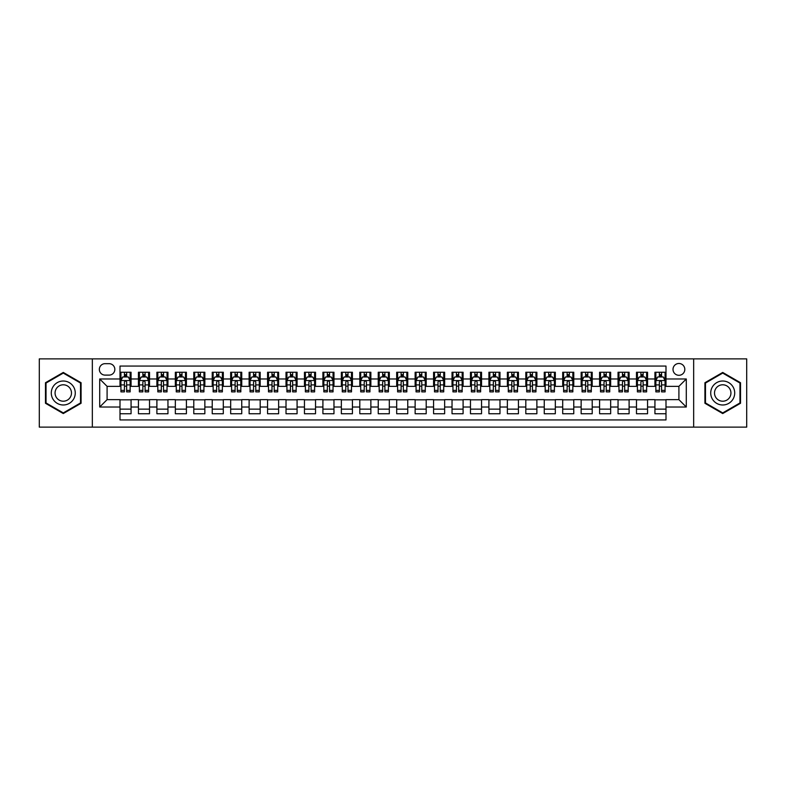 <?xml version="1.0" encoding="UTF-8"?>
<svg xmlns="http://www.w3.org/2000/svg" width="786" height="786" viewBox="0 0 786 786"><rect width="100%" height="100%" fill="white"/><g stroke="black" fill="none" stroke-linecap="round" stroke-linejoin="round"><path stroke-width="1.18" d="M678.908 363.486A5.905 5.905 0 0 0 673.013 369.391A5.905 5.905 0 0 0 678.908 375.295A5.905 5.905 0 0 0 684.812 369.391A5.905 5.905 0 0 0 678.908 363.486M693.665 427.122L746.7 427.122L746.7 358.878L693.665 358.878L693.665 427.122L92.335 427.122L92.335 358.878L39.3 358.878L39.3 427.122L92.335 427.122M665.997 372.25L654.935 372.25L654.935 378.98L647.556 378.98L647.556 386.358L654.935 386.358L654.935 378.98M647.556 378.98L647.556 372.25L636.483 372.25L636.483 378.98L629.105 378.98L629.105 386.358L636.483 386.358L636.483 378.98M629.105 378.98L629.105 372.25L618.042 372.25L618.042 378.98L610.663 378.98L610.663 386.358L618.042 386.358L618.042 378.98M610.663 378.98L610.663 372.25L599.59 372.25L599.59 378.98L592.212 378.98L592.212 386.358L599.59 386.358L599.59 378.98M592.212 378.98L592.212 372.25L581.149 372.25L581.149 378.98L573.77 378.98L573.77 386.358L581.149 386.358L581.149 378.98M573.77 378.98L573.77 372.25L562.697 372.25L562.697 378.98L555.329 378.98L555.329 386.358L562.697 386.358L562.697 378.98M555.329 378.98L555.329 372.25L544.256 372.25L544.256 378.98L536.877 378.98L536.877 386.358L544.256 386.358L544.256 378.98M536.877 378.98L536.877 372.25L525.814 372.25L525.814 378.98L518.436 378.98L518.436 386.358L525.814 386.358L525.814 378.98M518.436 378.98L518.436 372.25L507.363 372.25L507.363 378.98L499.984 378.98L499.984 386.358L507.363 386.358L507.363 378.98M499.984 378.98L499.984 372.25L488.921 372.25L488.921 378.98L481.543 378.98L481.543 386.358L488.921 386.358L488.921 378.98M481.543 378.98L481.543 372.25L470.47 372.25L470.47 378.98L463.092 378.98L463.092 386.358L470.47 386.358L470.47 378.98M463.092 378.98L463.092 372.25L452.029 372.25L452.029 378.98L444.65 378.98L444.65 386.358L452.029 386.358L452.029 378.98M444.65 378.98L444.65 372.25L433.577 372.25L433.577 378.98L426.199 378.98L426.199 386.358L433.577 386.358L433.577 378.98M426.199 378.98L426.199 372.25L415.136 372.25L415.136 378.98L407.757 378.98L407.757 386.358L415.136 386.358L415.136 378.98M407.757 378.98L407.757 372.25L396.684 372.25L396.684 378.98L389.316 378.98L389.316 386.358L396.684 386.358L396.684 378.98M389.316 378.98L389.316 372.25L378.243 372.25L378.243 378.98L370.864 378.98L370.864 386.358L378.243 386.358L378.243 378.98M370.864 378.98L370.864 372.25L359.801 372.25L359.801 378.98L352.423 378.98L352.423 386.358L359.801 386.358L359.801 378.98M352.423 378.98L352.423 372.25L341.35 372.25L341.35 378.98L333.971 378.98L333.971 386.358L341.35 386.358L341.35 378.98M333.971 378.98L333.971 372.25L322.908 372.25L322.908 378.98L315.53 378.98L315.53 386.358L322.908 386.358L322.908 378.98M315.53 378.98L315.53 372.25L304.457 372.25L304.457 378.98L297.079 378.98L297.079 386.358L304.457 386.358L304.457 378.98M297.079 378.98L297.079 372.25L286.016 372.25L286.016 378.98L278.637 378.98L278.637 386.358L286.016 386.358L286.016 378.98M278.637 378.98L278.637 372.25L267.564 372.25L267.564 378.98L260.186 378.98L260.186 386.358L267.564 386.358L267.564 378.98M260.186 378.98L260.186 372.25L249.123 372.25L249.123 378.98L241.744 378.98L241.744 386.358L249.123 386.358L249.123 378.98M241.744 378.98L241.744 372.25L230.671 372.25L230.671 378.98L223.303 378.98L223.303 386.358L230.671 386.358L230.671 378.98M223.303 378.98L223.303 372.25L212.23 372.25L212.23 378.98L204.851 378.98L204.851 386.358L212.23 386.358L212.23 378.98M204.851 378.98L204.851 372.25L193.788 372.25L193.788 378.98L186.41 378.98L186.41 386.358L193.788 386.358L193.788 378.98M186.41 378.98L186.41 372.25L175.337 372.25L175.337 378.98L167.958 378.98L167.958 386.358L175.337 386.358L175.337 378.98M167.958 378.98L167.958 372.25L156.895 372.25L156.895 378.98L149.517 378.98L149.517 386.358L156.895 386.358L156.895 378.98M149.517 378.98L149.517 372.25L138.444 372.25L138.444 386.358L131.066 386.358L131.066 372.25L120.003 372.25M120.003 413.75L131.066 413.75L131.066 399.642L138.444 399.642L138.444 413.75L149.517 413.75L149.517 399.642L156.895 399.642L156.895 407.02L149.517 407.02M156.895 407.02L156.895 413.75L167.958 413.75L167.958 399.642L175.337 399.642L175.337 407.02L167.958 407.02M175.337 407.02L175.337 413.75L186.41 413.75L186.41 399.642L193.788 399.642L193.788 407.02L186.41 407.02M193.788 407.02L193.788 413.75L204.851 413.75L204.851 399.642L212.23 399.642L212.23 407.02L204.851 407.02M212.23 407.02L212.23 413.75L223.303 413.75L223.303 399.642L230.671 399.642L230.671 407.02L223.303 407.02M230.671 407.02L230.671 413.75L241.744 413.75L241.744 399.642L249.123 399.642L249.123 407.02L241.744 407.02M249.123 407.02L249.123 413.75L260.186 413.75L260.186 399.642L267.564 399.642L267.564 407.02L260.186 407.02M267.564 407.02L267.564 413.75L278.637 413.75L278.637 399.642L286.016 399.642L286.016 407.02L278.637 407.02M286.016 407.02L286.016 413.75L297.079 413.75L297.079 399.642L304.457 399.642L304.457 407.02L297.079 407.02M304.457 407.02L304.457 413.75L315.53 413.75L315.53 399.642L322.908 399.642L322.908 407.02L315.53 407.02M322.908 407.02L322.908 413.75L333.971 413.75L333.971 399.642L341.35 399.642L341.35 407.02L333.971 407.02M341.35 407.02L341.35 413.75L352.423 413.75L352.423 399.642L359.801 399.642L359.801 407.02L352.423 407.02M359.801 407.02L359.801 413.75L370.864 413.75L370.864 399.642L378.243 399.642L378.243 407.02L370.864 407.02M378.243 407.02L378.243 413.75L389.316 413.75L389.316 399.642L396.684 399.642L396.684 407.02L389.316 407.02M396.684 407.02L396.684 413.75L407.757 413.75L407.757 399.642L415.136 399.642L415.136 407.02L407.757 407.02M415.136 407.02L415.136 413.75L426.199 413.75L426.199 399.642L433.577 399.642L433.577 407.02L426.199 407.02M433.577 407.02L433.577 413.75L444.65 413.75L444.65 399.642L452.029 399.642L452.029 407.02L444.65 407.02M452.029 407.02L452.029 413.75L463.092 413.75L463.092 399.642L470.47 399.642L470.47 407.02L463.092 407.02M470.47 407.02L470.47 413.75L481.543 413.75L481.543 399.642L488.921 399.642L488.921 407.02L481.543 407.02M488.921 407.02L488.921 413.75L499.984 413.75L499.984 399.642L507.363 399.642L507.363 407.02L499.984 407.02M507.363 407.02L507.363 413.75L518.436 413.75L518.436 399.642L525.814 399.642L525.814 407.02L518.436 407.02M525.814 407.02L525.814 413.75L536.877 413.75L536.877 399.642L544.256 399.642L544.256 407.02L536.877 407.02M544.256 407.02L544.256 413.75L555.329 413.75L555.329 399.642L562.697 399.642L562.697 407.02L555.329 407.02M562.697 407.02L562.697 413.75L573.77 413.75L573.77 399.642L581.149 399.642L581.149 407.02L573.77 407.02M581.149 407.02L581.149 413.75L592.212 413.75L592.212 399.642L599.59 399.642L599.59 407.02L592.212 407.02M599.59 407.02L599.59 413.75L610.663 413.75L610.663 399.642L618.042 399.642L618.042 407.02L610.663 407.02M618.042 407.02L618.042 413.75L629.105 413.75L629.105 399.642L636.483 399.642L636.483 407.02L629.105 407.02M636.483 407.02L636.483 413.75L647.556 413.75L647.556 399.642L654.935 399.642L654.935 407.02L647.556 407.02M105.059 375.109L109.116 375.109A5.718 5.718 0 0 0 114.835 369.391A5.718 5.718 0 0 0 109.116 363.672L105.059 363.672A5.718 5.718 0 0 0 99.341 369.391A5.718 5.718 0 0 0 105.059 375.109M693.665 358.878L92.335 358.878M665.997 378.98L665.997 366.07L120.003 366.07L120.003 386.358L107.093 386.358L107.093 399.642L120.003 399.642L120.003 419.93L665.997 419.93L665.997 399.642L678.908 399.642L678.908 386.358L665.997 386.358L665.997 378.98L686.286 378.98L686.286 407.02L665.997 407.02M120.003 407.02L99.714 407.02L99.714 378.98L120.003 378.98M654.935 407.02L654.935 413.75L665.997 413.75M120.003 376.858L120.926 376.858M124.424 376.858L126.644 376.858M130.142 376.858L131.066 376.858M120.003 386.172L120.926 386.172M124.424 386.172L126.644 386.172M130.142 386.172L131.066 386.172M120.003 399.828L131.066 399.828M120.003 409.142L131.066 409.142M138.444 386.172L139.368 386.172M142.875 386.172L145.086 386.172M148.593 386.172L149.517 386.172M138.444 376.858L139.368 376.858M142.875 376.858L145.086 376.858M148.593 376.858L149.517 376.858M138.444 399.828L149.517 399.828M138.444 409.142L149.517 409.142M156.895 399.828L167.958 399.828M156.895 409.142L167.958 409.142M156.895 376.858L157.819 376.858M161.317 376.858L163.537 376.858M167.035 376.858L167.958 376.858M156.895 386.172L157.819 386.172M161.317 386.172L163.537 386.172M167.035 386.172L167.958 386.172M175.337 399.828L186.41 399.828M175.337 409.142L186.41 409.142M175.337 376.858L176.261 376.858M179.768 376.858L181.979 376.858M185.486 376.858L186.41 376.858M175.337 386.172L176.261 386.172M179.768 386.172L181.979 386.172M185.486 386.172L186.41 386.172M193.788 399.828L204.851 399.828M193.788 409.142L204.851 409.142M193.788 376.858L194.702 376.858M198.21 376.858L200.42 376.858M203.928 376.858L204.851 376.858M193.788 386.172L194.702 386.172M198.21 386.172L200.42 386.172M203.928 386.172L204.851 386.172M212.23 399.828L223.303 399.828M212.23 409.142L223.303 409.142M212.23 376.858L213.153 376.858M216.661 376.858L218.872 376.858M222.379 376.858L223.303 376.858M212.23 386.172L213.153 386.172M216.661 386.172L218.872 386.172M222.379 386.172L223.303 386.172M230.671 399.828L241.744 399.828M230.671 409.142L241.744 409.142M230.671 376.858L231.595 376.858M235.102 376.858L237.313 376.858M240.821 376.858L241.744 376.858M230.671 386.172L231.595 386.172M235.102 386.172L237.313 386.172M240.821 386.172L241.744 386.172M249.123 399.828L260.186 399.828M249.123 409.142L260.186 409.142M249.123 376.858L250.046 376.858M253.554 376.858L255.764 376.858M259.272 376.858L260.186 376.858M249.123 386.172L250.046 386.172M253.554 386.172L255.764 386.172M259.272 386.172L260.186 386.172M267.564 399.828L278.637 399.828M267.564 409.142L278.637 409.142M267.564 376.858L268.488 376.858M271.995 376.858L274.206 376.858M277.713 376.858L278.637 376.858M267.564 386.172L268.488 386.172M271.995 386.172L274.206 386.172M277.713 386.172L278.637 386.172M286.016 399.828L297.079 399.828M286.016 409.142L297.079 409.142M286.016 376.858L286.939 376.858M290.437 376.858L292.657 376.858M296.155 376.858L297.079 376.858M286.016 386.172L286.939 386.172M290.437 386.172L292.657 386.172M296.155 386.172L297.079 386.172M304.457 399.828L315.53 399.828M304.457 409.142L315.53 409.142M304.457 376.858L305.381 376.858M308.888 376.858L311.099 376.858M314.606 376.858L315.53 376.858M304.457 386.172L305.381 386.172M308.888 386.172L311.099 386.172M314.606 386.172L315.53 386.172M322.908 399.828L333.971 399.828M322.908 409.142L333.971 409.142M322.908 376.858L323.832 376.858M327.33 376.858L329.55 376.858M333.048 376.858L333.971 376.858M322.908 386.172L323.832 386.172M327.33 386.172L329.55 386.172M333.048 386.172L333.971 386.172M341.35 399.828L352.423 399.828M341.35 409.142L352.423 409.142M341.35 376.858L342.274 376.858M345.781 376.858L347.992 376.858M351.499 376.858L352.423 376.858M341.35 386.172L342.274 386.172M345.781 386.172L347.992 386.172M351.499 386.172L352.423 386.172M359.801 399.828L370.864 399.828M359.801 409.142L370.864 409.142M359.801 376.858L360.715 376.858M364.223 376.858L366.433 376.858M369.941 376.858L370.864 376.858M359.801 386.172L360.715 386.172M364.223 386.172L366.433 386.172M369.941 386.172L370.864 386.172M378.243 399.828L389.316 399.828M378.243 409.142L389.316 409.142M378.243 376.858L379.166 376.858M382.674 376.858L384.885 376.858M388.392 376.858L389.316 376.858M378.243 386.172L379.166 386.172M382.674 386.172L384.885 386.172M388.392 386.172L389.316 386.172M396.684 399.828L407.757 399.828M396.684 409.142L407.757 409.142M396.684 376.858L397.608 376.858M401.115 376.858L403.326 376.858M406.834 376.858L407.757 376.858M396.684 386.172L397.608 386.172M401.115 386.172L403.326 386.172M406.834 386.172L407.757 386.172M415.136 399.828L426.199 399.828M415.136 409.142L426.199 409.142M415.136 376.858L416.059 376.858M419.567 376.858L421.777 376.858M425.285 376.858L426.199 376.858M415.136 386.172L416.059 386.172M419.567 386.172L421.777 386.172M425.285 386.172L426.199 386.172M433.577 399.828L444.65 399.828M433.577 409.142L444.65 409.142M433.577 376.858L434.501 376.858M438.008 376.858L440.219 376.858M443.726 376.858L444.65 376.858M433.577 386.172L434.501 386.172M438.008 386.172L440.219 386.172M443.726 386.172L444.65 386.172M452.029 399.828L463.092 399.828M452.029 409.142L463.092 409.142M452.029 376.858L452.952 376.858M456.45 376.858L458.67 376.858M462.168 376.858L463.092 376.858M452.029 386.172L452.952 386.172M456.45 386.172L458.67 386.172M462.168 386.172L463.092 386.172M470.47 399.828L481.543 399.828M470.47 409.142L481.543 409.142M470.47 376.858L471.394 376.858M474.901 376.858L477.112 376.858M480.619 376.858L481.543 376.858M470.47 386.172L471.394 386.172M474.901 386.172L477.112 386.172M480.619 386.172L481.543 386.172M488.921 399.828L499.984 399.828M488.921 409.142L499.984 409.142M488.921 376.858L489.845 376.858M493.343 376.858L495.563 376.858M499.061 376.858L499.984 376.858M488.921 386.172L489.845 386.172M493.343 386.172L495.563 386.172M499.061 386.172L499.984 386.172M507.363 399.828L518.436 399.828M507.363 409.142L518.436 409.142M507.363 376.858L508.287 376.858M511.794 376.858L514.005 376.858M517.512 376.858L518.436 376.858M507.363 386.172L508.287 386.172M511.794 386.172L514.005 386.172M517.512 386.172L518.436 386.172M525.814 399.828L536.877 399.828M525.814 409.142L536.877 409.142M525.814 376.858L526.728 376.858M530.236 376.858L532.446 376.858M535.954 376.858L536.877 376.858M525.814 386.172L526.728 386.172M530.236 386.172L532.446 386.172M535.954 386.172L536.877 386.172M544.256 399.828L555.329 399.828M544.256 409.142L555.329 409.142M544.256 376.858L545.179 376.858M548.687 376.858L550.898 376.858M554.405 376.858L555.329 376.858M544.256 386.172L545.179 386.172M548.687 386.172L550.898 386.172M554.405 386.172L555.329 386.172M562.697 399.828L573.77 399.828M562.697 409.142L573.77 409.142M562.697 376.858L563.621 376.858M567.128 376.858L569.339 376.858M572.847 376.858L573.77 376.858M562.697 386.172L563.621 386.172M567.128 386.172L569.339 386.172M572.847 386.172L573.77 386.172M581.149 399.828L592.212 399.828M581.149 409.142L592.212 409.142M581.149 376.858L582.072 376.858M585.58 376.858L587.79 376.858M591.298 376.858L592.212 376.858M581.149 386.172L582.072 386.172M585.58 386.172L587.79 386.172M591.298 386.172L592.212 386.172M599.59 399.828L610.663 399.828M599.59 409.142L610.663 409.142M599.59 376.858L600.514 376.858M604.021 376.858L606.232 376.858M609.74 376.858L610.663 376.858M599.59 386.172L600.514 386.172M604.021 386.172L606.232 386.172M609.74 386.172L610.663 386.172M618.042 399.828L629.105 399.828M618.042 409.142L629.105 409.142M618.042 376.858L618.965 376.858M622.463 376.858L624.683 376.858M628.181 376.858L629.105 376.858M618.042 386.172L618.965 386.172M622.463 386.172L624.683 386.172M628.181 386.172L629.105 386.172M636.483 399.828L647.556 399.828M636.483 409.142L647.556 409.142M636.483 376.858L637.407 376.858M640.914 376.858L643.125 376.858M646.632 376.858L647.556 376.858M636.483 386.172L637.407 386.172M640.914 386.172L643.125 386.172M646.632 386.172L647.556 386.172M654.935 399.828L665.997 399.828M654.935 409.142L665.997 409.142M654.935 376.858L655.858 376.858M659.356 376.858L661.576 376.858M665.074 376.858L665.997 376.858M654.935 386.172L655.858 386.172M659.356 386.172L661.576 386.172M665.074 386.172L665.997 386.172M107.093 386.358L99.714 378.98M107.093 399.642L99.714 407.02M686.286 378.98L678.908 386.358M686.286 407.02L678.908 399.642M63.283 413.554L81.076 403.277L81.076 382.723L63.283 372.446L45.48 382.723L45.48 403.277L63.283 413.554M740.52 382.723L722.717 372.446L704.924 382.723L704.924 403.277L722.717 413.554L740.52 403.277L740.52 382.723M126.644 374.647L124.424 374.647M130.142 390.387L126.644 390.387L126.644 391.89L130.142 391.89L130.142 380.64L128.305 376.956L122.763 376.956L120.926 380.64L120.926 391.89L124.424 391.89L124.424 390.387L120.926 390.387M120.926 380.64L120.926 372.25M130.142 380.64L130.142 372.25M124.424 376.956L124.424 372.25M126.644 372.25L126.644 376.956M126.644 390.387L126.644 382.025C125.907 380.601 125.171 380.601 124.424 382.025L124.424 390.387M63.283 381.014A11.986 11.986 0 0 0 51.287 393A11.986 11.986 0 0 0 63.283 404.986A11.986 11.986 0 0 0 75.269 393A11.986 11.986 0 0 0 63.283 381.014M63.283 384.796A8.204 8.204 0 0 0 55.069 393A8.204 8.204 0 0 0 63.283 401.204A8.204 8.204 0 0 0 71.487 393A8.204 8.204 0 0 0 63.283 384.796M80.526 402.953L63.283 412.915L46.03 402.953L46.03 383.047L63.283 373.085L80.526 383.047L80.526 402.953M712.332 387.007A11.986 11.986 0 0 0 716.724 403.385A11.986 11.986 0 0 0 733.102 398.993A11.986 11.986 0 0 0 728.71 382.615A11.986 11.986 0 0 0 712.332 387.007M715.614 388.893A8.204 8.204 0 0 0 718.62 400.113A8.204 8.204 0 0 0 729.83 397.107A8.204 8.204 0 0 0 726.824 385.887A8.204 8.204 0 0 0 715.614 388.893M739.97 383.047L739.97 402.953L722.717 412.915L705.474 402.953L705.474 383.047L722.717 373.085L739.97 383.047M145.086 374.647L142.875 374.647M148.593 390.387L145.086 390.387L145.086 391.89L148.593 391.89L148.593 380.64L146.746 376.956L141.215 376.956L139.368 380.64L139.368 391.89L142.875 391.89L142.875 390.387L139.368 390.387M139.368 380.64L139.368 372.25M148.593 380.64L148.593 372.25M142.875 376.956L142.875 372.25M145.086 372.25L145.086 376.956M145.086 390.387L145.086 382.025C144.349 380.601 143.612 380.601 142.875 382.025L142.875 390.387M163.537 374.647L161.317 374.647M167.035 390.387L163.537 390.387L163.537 391.89L167.035 391.89L167.035 380.64L165.198 376.956L159.656 376.956L157.819 380.64L157.819 391.89L161.317 391.89L161.317 390.387L157.819 390.387M157.819 380.64L157.819 372.25M167.035 380.64L167.035 372.25M161.317 376.956L161.317 372.25M163.537 372.25L163.537 376.956M163.537 390.387L163.537 382.025C162.8 380.601 162.054 380.601 161.317 382.025L161.317 390.387M181.979 374.647L179.768 374.647M185.486 390.387L181.979 390.387L181.979 391.89L185.486 391.89L185.486 380.64L183.639 376.956L178.108 376.956L176.261 380.64L176.261 391.89L179.768 391.89L179.768 390.387L176.261 390.387M176.261 380.64L176.261 372.25M185.486 380.64L185.486 372.25M179.768 376.956L179.768 372.25M181.979 372.25L181.979 376.956M181.979 390.387L181.979 382.025C181.242 380.601 180.505 380.601 179.768 382.025L179.768 390.387M200.42 374.647L198.21 374.647M203.928 390.387L200.42 390.387L200.42 391.89L203.928 391.89L203.928 380.64L202.081 376.956L196.549 376.956L194.702 380.64L194.702 391.89L198.21 391.89L198.21 390.387L194.702 390.387M194.702 380.64L194.702 372.25M203.928 380.64L203.928 372.25M198.21 376.956L198.21 372.25M200.42 372.25L200.42 376.956M200.42 390.387L200.42 382.025C199.683 380.601 198.946 380.601 198.21 382.025L198.21 390.387M218.872 374.647L216.661 374.647M222.379 390.387L218.872 390.387L218.872 391.89L222.379 391.89L222.379 380.64L220.532 376.956L215 376.956L213.153 380.64L213.153 391.89L216.661 391.89L216.661 390.387L213.153 390.387M213.153 380.64L213.153 372.25M222.379 380.64L222.379 372.25M216.661 376.956L216.661 372.25M218.872 372.25L218.872 376.956M218.872 390.387L218.872 382.025C218.135 380.601 217.398 380.601 216.661 382.025L216.661 390.387M237.313 374.647L235.102 374.647M240.821 390.387L237.313 390.387L237.313 391.89L240.821 391.89L240.821 380.64L238.973 376.956L233.442 376.956L231.595 380.64L231.595 391.89L235.102 391.89L235.102 390.387L231.595 390.387M231.595 380.64L231.595 372.25M240.821 380.64L240.821 372.25M235.102 376.956L235.102 372.25M237.313 372.25L237.313 376.956M237.313 390.387L237.313 382.025C236.576 380.601 235.839 380.601 235.102 382.025L235.102 390.387M255.764 374.647L253.554 374.647M259.272 390.387L255.764 390.387L255.764 391.89L259.272 391.89L259.272 380.64L257.425 376.956L251.893 376.956L250.046 380.64L250.046 391.89L253.554 391.89L253.554 390.387L250.046 390.387M250.046 380.64L250.046 372.25M259.272 380.64L259.272 372.25M253.554 376.956L253.554 372.25M255.764 372.25L255.764 376.956M255.764 390.387L255.764 382.025C255.028 380.601 254.291 380.601 253.554 382.025L253.554 390.387M274.206 374.647L271.995 374.647M277.713 390.387L274.206 390.387L274.206 391.89L277.713 391.89L277.713 380.64L275.866 376.956L270.335 376.956L268.488 380.64L268.488 391.89L271.995 391.89L271.995 390.387L268.488 390.387M268.488 380.64L268.488 372.25M277.713 380.64L277.713 372.25M271.995 376.956L271.995 372.25M274.206 372.25L274.206 376.956M274.206 390.387L274.206 382.025C273.469 380.601 272.732 380.601 271.995 382.025L271.995 390.387M292.657 374.647L290.437 374.647M296.155 390.387L292.657 390.387L292.657 391.89L296.155 391.89L296.155 380.64L294.318 376.956L288.776 376.956L286.939 380.64L286.939 391.89L290.437 391.89L290.437 390.387L286.939 390.387M286.939 380.64L286.939 372.25M296.155 380.64L296.155 372.25M290.437 376.956L290.437 372.25M292.657 372.25L292.657 376.956M292.657 390.387L292.657 382.025C291.92 380.601 291.184 380.601 290.437 382.025L290.437 390.387M311.099 374.647L308.888 374.647M314.606 390.387L311.099 390.387L311.099 391.89L314.606 391.89L314.606 380.64L312.759 376.956L307.228 376.956L305.381 380.64L305.381 391.89L308.888 391.89L308.888 390.387L305.381 390.387M305.381 380.64L305.381 372.25M314.606 380.64L314.606 372.25M308.888 376.956L308.888 372.25M311.099 372.25L311.099 376.956M311.099 390.387L311.099 382.025C310.362 380.601 309.625 380.601 308.888 382.025L308.888 390.387M329.55 374.647L327.33 374.647M333.048 390.387L329.55 390.387L329.55 391.89L333.048 391.89L333.048 380.64L331.211 376.956L325.669 376.956L323.832 380.64L323.832 391.89L327.33 391.89L327.33 390.387L323.832 390.387M323.832 380.64L323.832 372.25M333.048 380.64L333.048 372.25M327.33 376.956L327.33 372.25M329.55 372.25L329.55 376.956M329.55 390.387L329.55 382.025C328.813 380.601 328.067 380.601 327.33 382.025L327.33 390.387M347.992 374.647L345.781 374.647M351.499 390.387L347.992 390.387L347.992 391.89L351.499 391.89L351.499 380.64L349.652 376.956L344.121 376.956L342.274 380.64L342.274 391.89L345.781 391.89L345.781 390.387L342.274 390.387M342.274 380.64L342.274 372.25M351.499 380.64L351.499 372.25M345.781 376.956L345.781 372.25M347.992 372.25L347.992 376.956M347.992 390.387L347.992 382.025C347.255 380.601 346.518 380.601 345.781 382.025L345.781 390.387M366.433 374.647L364.223 374.647M369.941 390.387L366.433 390.387L366.433 391.89L369.941 391.89L369.941 380.64L368.094 376.956L362.562 376.956L360.715 380.64L360.715 391.89L364.223 391.89L364.223 390.387L360.715 390.387M360.715 380.64L360.715 372.25M369.941 380.64L369.941 372.25M364.223 376.956L364.223 372.25M366.433 372.25L366.433 376.956M366.433 390.387L366.433 382.025C365.696 380.601 364.959 380.601 364.223 382.025L364.223 390.387M384.885 374.647L382.674 374.647M388.392 390.387L384.885 390.387L384.885 391.89L388.392 391.89L388.392 380.64L386.545 376.956L381.014 376.956L379.166 380.64L379.166 391.89L382.674 391.89L382.674 390.387L379.166 390.387M379.166 380.64L379.166 372.25M388.392 380.64L388.392 372.25M382.674 376.956L382.674 372.25M384.885 372.25L384.885 376.956M384.885 390.387L384.885 382.025C384.148 380.601 383.411 380.601 382.674 382.025L382.674 390.387M403.326 374.647L401.115 374.647M406.834 390.387L403.326 390.387L403.326 391.89L406.834 391.89L406.834 380.64L404.986 376.956L399.455 376.956L397.608 380.64L397.608 391.89L401.115 391.89L401.115 390.387L397.608 390.387M397.608 380.64L397.608 372.25M406.834 380.64L406.834 372.25M401.115 376.956L401.115 372.25M403.326 372.25L403.326 376.956M403.326 390.387L403.326 382.025C402.589 380.601 401.852 380.601 401.115 382.025L401.115 390.387M421.777 374.647L419.567 374.647M425.285 390.387L421.777 390.387L421.777 391.89L425.285 391.89L425.285 380.64L423.438 376.956L417.906 376.956L416.059 380.64L416.059 391.89L419.567 391.89L419.567 390.387L416.059 390.387M416.059 380.64L416.059 372.25M425.285 380.64L425.285 372.25M419.567 376.956L419.567 372.25M421.777 372.25L421.777 376.956M421.777 390.387L421.777 382.025C421.041 380.601 420.304 380.601 419.567 382.025L419.567 390.387M440.219 374.647L438.008 374.647M443.726 390.387L440.219 390.387L440.219 391.89L443.726 391.89L443.726 380.64L441.879 376.956L436.348 376.956L434.501 380.64L434.501 391.89L438.008 391.89L438.008 390.387L434.501 390.387M434.501 380.64L434.501 372.25M443.726 380.64L443.726 372.25M438.008 376.956L438.008 372.25M440.219 372.25L440.219 376.956M440.219 390.387L440.219 382.025C439.482 380.601 438.745 380.601 438.008 382.025L438.008 390.387M458.67 374.647L456.45 374.647M462.168 390.387L458.67 390.387L458.67 391.89L462.168 391.89L462.168 380.64L460.331 376.956L454.789 376.956L452.952 380.64L452.952 391.89L456.45 391.89L456.45 390.387L452.952 390.387M452.952 380.64L452.952 372.25M462.168 380.64L462.168 372.25M456.45 376.956L456.45 372.25M458.67 372.25L458.67 376.956M458.67 390.387L458.67 382.025C457.933 380.601 457.197 380.601 456.45 382.025L456.45 390.387M477.112 374.647L474.901 374.647M480.619 390.387L477.112 390.387L477.112 391.89L480.619 391.89L480.619 380.64L478.772 376.956L473.241 376.956L471.394 380.64L471.394 391.89L474.901 391.89L474.901 390.387L471.394 390.387M471.394 380.64L471.394 372.25M480.619 380.64L480.619 372.25M474.901 376.956L474.901 372.25M477.112 372.25L477.112 376.956M477.112 390.387L477.112 382.025C476.375 380.601 475.638 380.601 474.901 382.025L474.901 390.387M495.563 374.647L493.343 374.647M499.061 390.387L495.563 390.387L495.563 391.89L499.061 391.89L499.061 380.64L497.224 376.956L491.682 376.956L489.845 380.64L489.845 391.89L493.343 391.89L493.343 390.387L489.845 390.387M489.845 380.64L489.845 372.25M499.061 380.64L499.061 372.25M493.343 376.956L493.343 372.25M495.563 372.25L495.563 376.956M495.563 390.387L495.563 382.025C494.826 380.601 494.08 380.601 493.343 382.025L493.343 390.387M514.005 374.647L511.794 374.647M517.512 390.387L514.005 390.387L514.005 391.89L517.512 391.89L517.512 380.64L515.665 376.956L510.134 376.956L508.287 380.64L508.287 391.89L511.794 391.89L511.794 390.387L508.287 390.387M508.287 380.64L508.287 372.25M517.512 380.64L517.512 372.25M511.794 376.956L511.794 372.25M514.005 372.25L514.005 376.956M514.005 390.387L514.005 382.025C513.268 380.601 512.531 380.601 511.794 382.025L511.794 390.387M532.446 374.647L530.236 374.647M535.954 390.387L532.446 390.387L532.446 391.89L535.954 391.89L535.954 380.64L534.107 376.956L528.575 376.956L526.728 380.64L526.728 391.89L530.236 391.89L530.236 390.387L526.728 390.387M526.728 380.64L526.728 372.25M535.954 380.64L535.954 372.25M530.236 376.956L530.236 372.25M532.446 372.25L532.446 376.956M532.446 390.387L532.446 382.025C531.709 380.601 530.972 380.601 530.236 382.025L530.236 390.387M550.898 374.647L548.687 374.647M554.405 390.387L550.898 390.387L550.898 391.89L554.405 391.89L554.405 380.64L552.558 376.956L547.027 376.956L545.179 380.64L545.179 391.89L548.687 391.89L548.687 390.387L545.179 390.387M545.179 380.64L545.179 372.25M554.405 380.64L554.405 372.25M548.687 376.956L548.687 372.25M550.898 372.25L550.898 376.956M550.898 390.387L550.898 382.025C550.161 380.601 549.424 380.601 548.687 382.025L548.687 390.387M569.339 374.647L567.128 374.647M572.847 390.387L569.339 390.387L569.339 391.89L572.847 391.89L572.847 380.64L571 376.956L565.468 376.956L563.621 380.64L563.621 391.89L567.128 391.89L567.128 390.387L563.621 390.387M563.621 380.64L563.621 372.25M572.847 380.64L572.847 372.25M567.128 376.956L567.128 372.25M569.339 372.25L569.339 376.956M569.339 390.387L569.339 382.025C568.602 380.601 567.865 380.601 567.128 382.025L567.128 390.387M587.79 374.647L585.58 374.647M591.298 390.387L587.79 390.387L587.79 391.89L591.298 391.89L591.298 380.64L589.451 376.956L583.919 376.956L582.072 380.64L582.072 391.89L585.58 391.89L585.58 390.387L582.072 390.387M582.072 380.64L582.072 372.25M591.298 380.64L591.298 372.25M585.58 376.956L585.58 372.25M587.79 372.25L587.79 376.956M587.79 390.387L587.79 382.025C587.054 380.601 586.317 380.601 585.58 382.025L585.58 390.387M606.232 374.647L604.021 374.647M609.74 390.387L606.232 390.387L606.232 391.89L609.74 391.89L609.74 380.64L607.892 376.956L602.361 376.956L600.514 380.64L600.514 391.89L604.021 391.89L604.021 390.387L600.514 390.387M600.514 380.64L600.514 372.25M609.74 380.64L609.74 372.25M604.021 376.956L604.021 372.25M606.232 372.25L606.232 376.956M606.232 390.387L606.232 382.025C605.495 380.601 604.758 380.601 604.021 382.025L604.021 390.387M624.683 374.647L622.463 374.647M628.181 390.387L624.683 390.387L624.683 391.89L628.181 391.89L628.181 380.64L626.344 376.956L620.802 376.956L618.965 380.64L618.965 391.89L622.463 391.89L622.463 390.387L618.965 390.387M618.965 380.64L618.965 372.25M628.181 380.64L628.181 372.25M622.463 376.956L622.463 372.25M624.683 372.25L624.683 376.956M624.683 390.387L624.683 382.025C623.946 380.601 623.21 380.601 622.463 382.025L622.463 390.387M643.125 374.647L640.914 374.647M646.632 390.387L643.125 390.387L643.125 391.89L646.632 391.89L646.632 380.64L644.785 376.956L639.254 376.956L637.407 380.64L637.407 391.89L640.914 391.89L640.914 390.387L637.407 390.387M637.407 380.64L637.407 372.25M646.632 380.64L646.632 372.25M640.914 376.956L640.914 372.25M643.125 372.25L643.125 376.956M643.125 390.387L643.125 382.025C642.388 380.601 641.651 380.601 640.914 382.025L640.914 390.387M661.576 374.647L659.356 374.647M665.074 390.387L661.576 390.387L661.576 391.89L665.074 391.89L665.074 380.64L663.237 376.956L657.695 376.956L655.858 380.64L655.858 391.89L659.356 391.89L659.356 390.387L655.858 390.387M655.858 380.64L655.858 372.25M665.074 380.64L665.074 372.25M659.356 376.956L659.356 372.25M661.576 372.25L661.576 376.956M661.576 390.387L661.576 382.025C660.839 380.601 660.093 380.601 659.356 382.025L659.356 390.387M138.444 407.02L131.066 407.02M138.444 378.98L131.066 378.98M130.103 380.552L120.965 380.552M120.926 377.968L122.262 377.968M128.806 377.968L130.142 377.968M124.424 384.914L120.926 384.914M130.142 384.914L126.644 384.914M126.644 375.816L124.424 375.816M148.544 380.552L139.417 380.552M139.368 377.968L140.704 377.968M147.257 377.968L148.593 377.968M142.875 384.914L139.368 384.914M148.593 384.914L145.086 384.914M145.086 375.816L142.875 375.816M166.996 380.552L157.858 380.552M157.819 377.968L159.155 377.968M165.699 377.968L167.035 377.968M161.317 384.914L157.819 384.914M167.035 384.914L163.537 384.914M163.537 375.816L161.317 375.816M185.437 380.552L176.31 380.552M176.261 377.968L177.597 377.968M184.15 377.968L185.486 377.968M179.768 384.914L176.261 384.914M185.486 384.914L181.979 384.914M181.979 375.816L179.768 375.816M203.879 380.552L194.751 380.552M194.702 377.968L196.048 377.968M202.591 377.968L203.928 377.968M198.21 384.914L194.702 384.914M203.928 384.914L200.42 384.914M200.42 375.816L198.21 375.816M222.33 380.552L213.203 380.552M213.153 377.968L214.49 377.968M221.043 377.968L222.379 377.968M216.661 384.914L213.153 384.914M222.379 384.914L218.872 384.914M218.872 375.816L216.661 375.816M240.771 380.552L231.644 380.552M231.595 377.968L232.931 377.968M239.484 377.968L240.821 377.968M235.102 384.914L231.595 384.914M240.821 384.914L237.313 384.914M237.313 375.816L235.102 375.816M259.223 380.552L250.086 380.552M250.046 377.968L251.382 377.968M257.926 377.968L259.272 377.968M253.554 384.914L250.046 384.914M259.272 384.914L255.764 384.914M255.764 375.816L253.554 375.816M277.664 380.552L268.537 380.552M268.488 377.968L269.824 377.968M276.377 377.968L277.713 377.968M271.995 384.914L268.488 384.914M277.713 384.914L274.206 384.914M274.206 375.816L271.995 375.816M296.116 380.552L286.978 380.552M286.939 377.968L288.275 377.968M294.819 377.968L296.155 377.968M290.437 384.914L286.939 384.914M296.155 384.914L292.657 384.914M292.657 375.816L290.437 375.816M314.557 380.552L305.43 380.552M305.381 377.968L306.717 377.968M313.27 377.968L314.606 377.968M308.888 384.914L305.381 384.914M314.606 384.914L311.099 384.914M311.099 375.816L308.888 375.816M333.009 380.552L323.871 380.552M323.832 377.968L325.168 377.968M331.712 377.968L333.048 377.968M327.33 384.914L323.832 384.914M333.048 384.914L329.55 384.914M329.55 375.816L327.33 375.816M351.45 380.552L342.323 380.552M342.274 377.968L343.61 377.968M350.163 377.968L351.499 377.968M345.781 384.914L342.274 384.914M351.499 384.914L347.992 384.914M347.992 375.816L345.781 375.816M369.901 380.552L360.764 380.552M360.715 377.968L362.061 377.968M368.605 377.968L369.941 377.968M364.223 384.914L360.715 384.914M369.941 384.914L366.433 384.914M366.433 375.816L364.223 375.816M388.343 380.552L379.216 380.552M379.166 377.968L380.503 377.968M387.056 377.968L388.392 377.968M382.674 384.914L379.166 384.914M388.392 384.914L384.885 384.914M384.885 375.816L382.674 375.816M406.784 380.552L397.657 380.552M397.608 377.968L398.944 377.968M405.497 377.968L406.834 377.968M401.115 384.914L397.608 384.914M406.834 384.914L403.326 384.914M403.326 375.816L401.115 375.816M425.236 380.552L416.099 380.552M416.059 377.968L417.395 377.968M423.939 377.968L425.285 377.968M419.567 384.914L416.059 384.914M425.285 384.914L421.777 384.914M421.777 375.816L419.567 375.816M443.677 380.552L434.55 380.552M434.501 377.968L435.837 377.968M442.39 377.968L443.726 377.968M438.008 384.914L434.501 384.914M443.726 384.914L440.219 384.914M440.219 375.816L438.008 375.816M462.129 380.552L452.991 380.552M452.952 377.968L454.288 377.968M460.832 377.968L462.168 377.968M456.45 384.914L452.952 384.914M462.168 384.914L458.67 384.914M458.67 375.816L456.45 375.816M480.57 380.552L471.443 380.552M471.394 377.968L472.73 377.968M479.283 377.968L480.619 377.968M474.901 384.914L471.394 384.914M480.619 384.914L477.112 384.914M477.112 375.816L474.901 375.816M499.022 380.552L489.884 380.552M489.845 377.968L491.181 377.968M497.725 377.968L499.061 377.968M493.343 384.914L489.845 384.914M499.061 384.914L495.563 384.914M495.563 375.816L493.343 375.816M517.463 380.552L508.336 380.552M508.287 377.968L509.623 377.968M516.176 377.968L517.512 377.968M511.794 384.914L508.287 384.914M517.512 384.914L514.005 384.914M514.005 375.816L511.794 375.816M535.914 380.552L526.777 380.552M526.728 377.968L528.074 377.968M534.618 377.968L535.954 377.968M530.236 384.914L526.728 384.914M535.954 384.914L532.446 384.914M532.446 375.816L530.236 375.816M554.356 380.552L545.229 380.552M545.179 377.968L546.516 377.968M553.069 377.968L554.405 377.968M548.687 384.914L545.179 384.914M554.405 384.914L550.898 384.914M550.898 375.816L548.687 375.816M572.798 380.552L563.67 380.552M563.621 377.968L564.957 377.968M571.51 377.968L572.847 377.968M567.128 384.914L563.621 384.914M572.847 384.914L569.339 384.914M569.339 375.816L567.128 375.816M591.249 380.552L582.121 380.552M582.072 377.968L583.409 377.968M589.952 377.968L591.298 377.968M585.58 384.914L582.072 384.914M591.298 384.914L587.79 384.914M587.79 375.816L585.58 375.816M609.69 380.552L600.563 380.552M600.514 377.968L601.85 377.968M608.403 377.968L609.74 377.968M604.021 384.914L600.514 384.914M609.74 384.914L606.232 384.914M606.232 375.816L604.021 375.816M628.142 380.552L619.004 380.552M618.965 377.968L620.301 377.968M626.845 377.968L628.181 377.968M622.463 384.914L618.965 384.914M628.181 384.914L624.683 384.914M624.683 375.816L622.463 375.816M646.583 380.552L637.456 380.552M637.407 377.968L638.743 377.968M645.296 377.968L646.632 377.968M640.914 384.914L637.407 384.914M646.632 384.914L643.125 384.914M643.125 375.816L640.914 375.816M665.035 380.552L655.897 380.552M655.858 377.968L657.194 377.968M663.738 377.968L665.074 377.968M659.356 384.914L655.858 384.914M665.074 384.914L661.576 384.914M661.576 375.816L659.356 375.816"/></g></svg>
